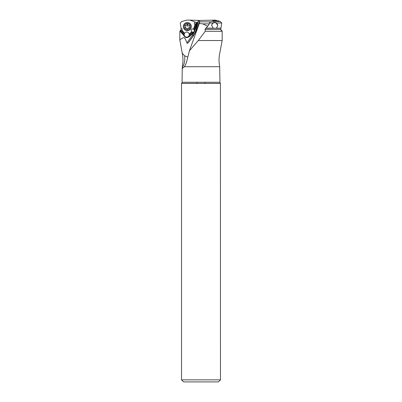 <?xml version="1.0" encoding="UTF-8"?>
<svg xmlns="http://www.w3.org/2000/svg" width="402" height="402" viewBox="0 0 402 402"><rect width="100%" height="100%" fill="white"/><g stroke="black" fill="none" stroke-linecap="round" stroke-linejoin="round"><path stroke-width="0.6" d="M196.854 22.879L197.342 22.879L197.287 23.226A4.085 4.075 0 0 1 197.126 23.884L194.663 31.22A4.085 4.075 0 0 1 193.362 33.095L190.518 35.391A4.085 4.075 0 0 1 188.136 37.12A2.553 2.548 180 0 0 189.161 35.753L193.146 32.527A1.633 1.633 180 0 0 194.362 30.311L196.854 22.879L196.111 22.834L196.452 22.537L189.895 20.1L186.789 20.1L181.759 21.502L180.267 22.979L181.106 28.708L182.086 28.708L182.086 30.341L181.533 30.587L180.699 30.235L179.825 31.296L179.83 39.758C184.397 37.064 184.081 35.994 186.97 42.853C186.935 43.582 187.463 43.446 188.558 42.436L193.267 36.059L192.483 36.944L193.171 35.627L195.055 32.733M201 20.512L189.895 20.1M222.09 40.954L219.788 53.17C218.904 57.355 218.794 61.305 219.462 65.013L219.693 66.722L184.337 66.722L185.438 65.013L186.613 61.858L189.412 50.808L198.261 40.537L222.175 40.537L222.175 31.296L205.261 31.296L198.261 40.537M220.467 379.855L218.422 381.9L183.578 381.9L181.533 379.855L220.467 379.855L220.417 83.39A1.633 1.633 0 0 1 219.939 82.254L219.693 66.722M179.83 39.758L182.212 53.17C183.096 57.355 183.206 61.305 182.538 65.013L182.272 67.305A10.216 4.955 90 0 0 184.799 58.406A10.216 4.955 90 0 0 184.639 55.823L182.212 53.17M196.121 22.733L195.503 24.527L195.121 24.346L193.538 29.065A1.633 1.633 180 0 0 191.849 31.833L189.191 33.984A2.553 2.548 180 0 0 184.528 33.306L181.9 30.341M195.121 24.346L194.191 23.894L195.583 24.341M194.834 21.974L194.191 23.894M193.146 32.527L191.849 31.833M194.473 30.728A1.633 1.633 0 0 1 192.754 32.155A1.633 1.633 0 0 1 191.211 30.537M189.161 35.753L189.267 34.612L192.226 32.22M189.272 34.889L189.267 34.477L192.226 32.08M184.166 34.873L180.302 30.517L181.171 30.306L184.332 33.868L184.166 34.873A2.553 2.548 180 0 0 184.588 36.416A4.085 4.075 0 0 1 183.327 34.798L179.945 31.13L180.272 30.497M184.332 33.868L184.528 33.306M189.191 33.984L189.267 34.477M188.136 37.12L188.136 37.18A4.085 4.075 180 0 0 190.518 35.446L193.362 33.15A4.085 4.075 180 0 0 193.88 32.652A19.412 19.366 0 0 1 192.427 35.074L186.97 42.853M179.945 31.13L183.327 34.853A4.085 4.075 180 0 0 184.588 36.471A2.553 2.548 180 0 0 188.136 37.18M189.272 34.708A2.553 2.548 0 0 1 186.764 37.15A2.553 2.548 0 0 1 184.171 34.798M193.538 29.065L194.362 30.311M193.89 29.457L196.111 22.834M193.89 29.316L195.508 24.502M194.663 31.22L197.357 22.879L197.663 22.879L196.518 28.276A20.437 20.386 0 0 1 194.749 33.265M196.452 22.537L197.779 22.537L197.342 22.879M189.412 50.808L199.317 23.442L202.724 23.869L207.708 26.301L209.899 22.979C209.181 22.432 209.291 22.06 210.236 21.869L212.226 21.502L220.241 21.502L221.733 22.979L220.773 29.411L221.251 30.587L221.301 30.235L221.728 30.497L222.175 31.296M211.603 25.341L213.372 28.24L205.794 28.24L207.708 26.301M205.794 28.24L205.045 29.411L205.261 31.296M199.317 23.442L199.709 21.869L210.236 21.869M211.603 25.396L212.738 22.979L209.899 22.979M213.372 28.24L216.316 28.24L217.733 25.733M217.733 25.678L216.311 22.979C215.432 22.281 214.241 22.281 212.738 22.979M216.311 22.979L221.733 22.979M220.241 21.502L215.211 20.1L198.503 20.492L196.518 28.859C196.578 30.11 195.493 32.512 193.267 36.059M197.779 22.537L198.261 20.623M212.331 20.1L213.703 20.783L212.226 21.502M218.572 20.783L213.703 20.783M196.774 30.15L199.523 21.251L199.709 21.869M199.523 21.251L198.503 20.492M220.417 83.39L181.583 83.39A1.633 1.633 0 0 0 182.061 82.254L182.272 67.305L182.784 68.194L184.337 66.722M184.639 55.823L187.754 57.124M194.663 31.276L193.88 32.652M195.025 32.763L193.267 35.954M196.915 83.39L196.915 82.254M205.085 82.254L205.085 83.39M207.13 381.9L194.869 381.9L207.13 381.9M181.533 379.855L181.533 83.44L220.467 83.44M219.939 82.254L182.061 82.254M220.954 30.235L221.301 30.235M181.106 28.708L180.749 30.587M182.086 30.341L182.086 28.708M181.513 30.552L184.332 33.728M211.613 25.552A3.065 3.06 180 0 1 214.748 22.703A3.065 3.06 180 0 1 217.733 25.748M191.317 26.683L191.317 26.547A3.985 3.975 180 0 0 187.367 22.567A3.985 3.975 180 0 0 183.347 26.547L183.347 26.683A3.985 3.975 0 0 1 187.397 22.708A3.985 3.975 0 0 1 191.317 26.753A3.985 3.975 0 0 1 187.262 30.658A3.985 3.975 0 0 1 183.347 26.683M184.161 26.663A3.166 3.161 0 0 1 187.387 23.557A3.166 3.161 0 0 1 190.498 26.773A3.166 3.161 0 0 1 187.277 29.874A3.166 3.161 0 0 1 184.161 26.663M185.136 27.678A0.442 0.442 180 0 0 185.679 28.115A0.99 0.99 0 0 1 186.87 28.823A0.442 0.442 180 0 0 187.719 28.838A0.99 0.99 0 0 1 188.93 28.17A0.442 0.442 180 0 0 189.367 27.442A0.99 0.99 0 0 1 189.392 26.06A0.442 0.442 180 0 0 188.98 25.321A0.99 0.99 0 0 1 187.794 24.607A0.442 0.442 180 0 0 186.94 24.592A0.99 0.99 0 0 1 185.729 25.261A0.442 0.442 180 0 0 185.292 25.989A0.99 0.99 0 0 1 185.267 27.371A0.442 0.442 180 0 0 185.136 27.678M188.93 28.17L187.287 28.984L185.136 27.507M185.563 26.668L185.171 25.507M189.392 26.06L189.523 25.582M189.392 25.884L189.096 26.562M188.93 27.994L189.488 27.582M209.216 23.869L202.724 23.869M205.884 28.13L213.176 28.13M193.171 35.627L192.427 35.074M195.749 28.045L196.518 28.276L196.518 28.859M192.809 36.381L188.558 42.436M205.045 29.411L220.773 29.411M220.904 28.24L216.316 28.24M216.497 28.13L220.914 28.13M187.372 24.276L187.332 26.517M179.825 40.537L179.825 31.296"/></g></svg>
